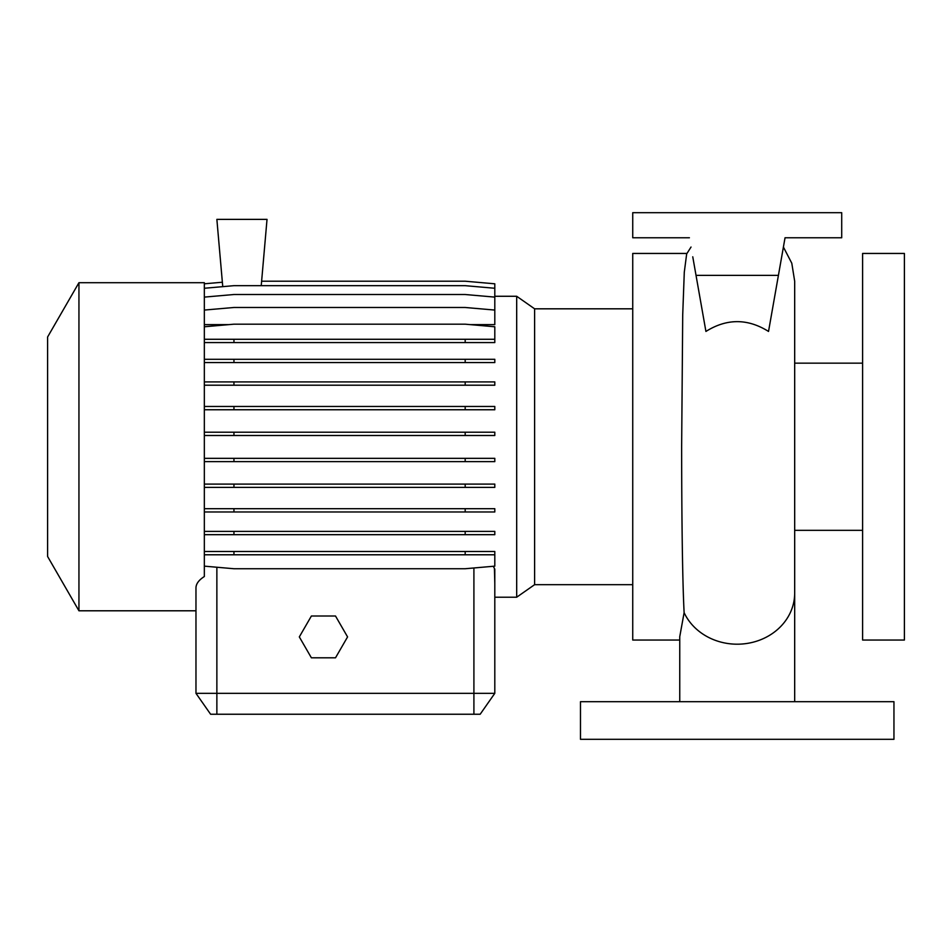 <?xml version="1.0" encoding="UTF-8"?>
<svg xmlns="http://www.w3.org/2000/svg" width="952" height="952" viewBox="0 0 952 952"><rect width="100%" height="100%" fill="white"/><g stroke="black" fill="none" stroke-linecap="round" stroke-linejoin="round"><path stroke-width="1.43" d="M580.482 739.311L893.952 739.311L893.952 701.695L580.482 701.695L580.482 739.311M494.802 296.274L516.686 296.274L534.607 308.817L534.607 584.671L632.735 584.671M516.686 296.274L516.686 597.213L534.607 584.671M78.945 282.696L47.6 336.996L47.6 556.492L78.945 610.791L195.969 610.791L195.969 693.33L195.969 587.896C196.052 583.814 198.837 580.03 204.335 576.543L204.335 282.696L78.945 282.696L78.945 610.791M686.916 253.446L632.735 253.446L632.735 640.042L679.752 640.042M679.752 701.695L679.752 636.674L684.119 612.636C682.37 578.935 681.692 513.628 681.644 446.738L682.715 314.779L684.286 272.248L686.666 253.922L691.033 247.044M862.607 446.738L862.607 640.042L904.4 640.042L904.4 253.446L862.607 253.446L862.607 446.738M705.92 331.439C726.769 318.385 747.629 318.385 768.526 331.439L778.415 275.378L696.031 275.378L705.92 331.439M516.686 597.213L494.802 597.213L494.802 693.33L480.177 714.238L210.606 714.238L195.969 693.33L494.802 693.33L494.802 569.201L493.291 566.273M204.335 310.066L233.954 307.484L465.183 307.484L494.802 310.066L494.802 324.632L470.431 324.632M228.718 324.632L204.335 324.632M494.445 569.201L494.802 583.421M494.802 693.33L480.177 714.238M692.758 256.802L696.031 275.378M689.403 237.762L632.735 237.762L632.735 212.689L841.711 212.689L841.711 237.762L785.043 237.762L778.415 275.378M785.043 237.762L781.687 256.802M204.335 359.297L494.802 359.297L494.802 362.581L204.335 362.581M233.954 359.297L233.954 362.581M465.183 359.297L465.183 362.581M204.335 458.34L494.802 458.34L494.802 461.625L204.335 461.625M233.954 458.34L233.954 461.625M465.183 458.34L465.183 461.625M204.335 551.505L494.802 551.505L494.802 554.79L204.335 554.79M204.335 566.142L233.954 568.737L465.183 568.737L494.802 566.142L494.802 554.79M233.954 551.505L233.954 554.79M465.183 551.505L465.183 554.79M261.229 285.671L267.024 219.376L216.866 219.376L222.756 286.647M261.61 281.209L465.183 281.209L494.802 283.803L494.802 310.066M204.335 283.803L222.363 282.232M204.335 381.919L494.802 381.919L494.802 385.203L204.335 385.203M233.954 381.919L233.954 385.203M465.183 381.919L465.183 385.203M204.335 484.104L494.802 484.104L494.802 487.376L204.335 487.376M233.954 484.104L233.954 487.376M465.183 484.104L465.183 487.376M204.335 342.565L494.802 342.565L494.802 326.774L465.183 324.18L233.954 324.18L204.335 326.774M204.335 339.281L233.954 339.281L233.954 342.565M233.954 339.281L465.183 339.281L465.183 342.565M465.183 339.281L494.802 339.281M204.335 406.468L494.802 406.468L494.802 409.753L204.335 409.753M233.954 406.468L233.954 409.753M465.183 406.468L465.183 409.753M204.335 508.701L494.802 508.701L494.802 511.974L204.335 511.974M233.954 508.701L233.954 511.974M465.183 508.701L465.183 511.974M204.335 288.266L233.954 285.671L465.183 285.671L494.802 288.266M204.335 432.208L494.802 432.208L494.802 435.492L204.335 435.492M233.954 432.208L233.954 435.492M465.183 432.208L465.183 435.492M204.335 531.394L494.802 531.394L494.802 534.679L204.335 534.679M233.954 531.394L233.954 534.679M465.183 531.394L465.183 534.679M204.335 297.107L233.954 294.513L465.183 294.513L494.802 297.107M311.387 616.015L299.321 636.912L311.387 657.808L335.509 657.808L347.575 636.912L335.509 616.015L311.387 616.015M794.682 701.695L794.682 593.108A57.465 51.087 180 0 1 737.217 644.195A57.465 51.087 180 0 1 684.119 612.636M216.866 714.238L216.866 567.237M473.906 714.238L473.906 567.975M794.682 530.335L862.607 530.335M783.401 247.044L791.79 263.228L794.682 281.233L794.682 593.108M794.682 363.152L862.607 363.152M534.607 308.817L632.735 308.817"/></g></svg>
